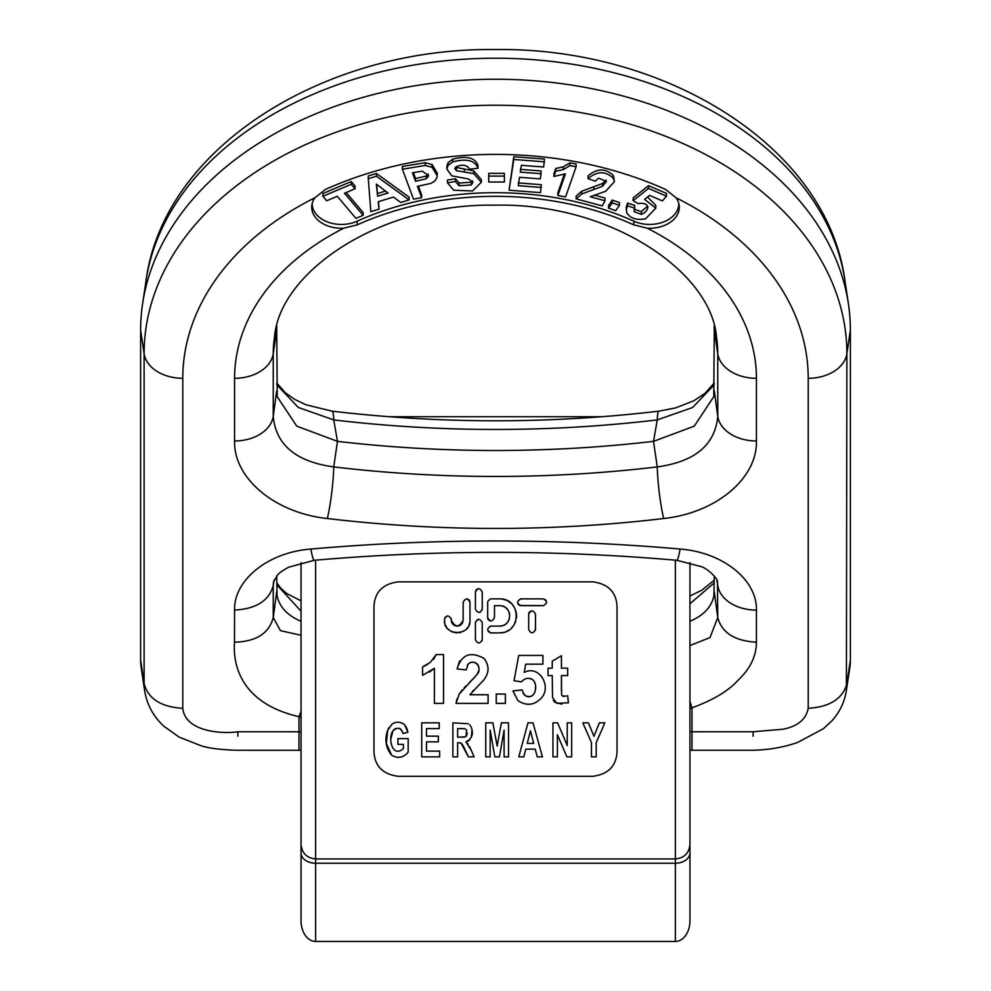 <?xml version="1.0" encoding="UTF-8"?>
<svg xmlns="http://www.w3.org/2000/svg" width="991" height="991" viewBox="0 0 991 991"><rect width="100%" height="100%" fill="white"/><g stroke="black" fill="none" stroke-linecap="round" stroke-linejoin="round"><path stroke-width="1.49" d="M592.729 776.312C608.028 774.367 616.129 766.266 617.034 752.008L617.034 606.17C616.142 591.912 608.04 583.81 592.729 581.853L398.271 581.853C382.972 583.798 374.871 591.9 373.966 606.17L373.966 752.008C374.858 766.254 382.96 774.355 398.271 776.312L592.729 776.312M478.467 588.679L477.835 588.815M477.464 588.951L476.733 589.385M476.485 589.595L475.767 590.574M475.73 590.661L475.42 592.061C477.674 587.762 479.941 587.762 482.233 592.061L482.233 609.081C479.966 613.429 477.699 613.429 475.42 609.081L475.42 592.061M479.656 612.376L480.301 612.153M482.084 610.035L482.233 609.081M473.834 690.058L472.546 691.346M466.228 669.904L457.111 668.962L466.228 669.904L468.186 664.069C474.937 657.764 482.927 668.454 477.03 674.475L459.167 694.084L456.033 703.387L456.975 698.94M459.167 694.084L462.277 689.847M464.246 687.643L465.733 686.082M469.449 682.44L472.558 679.417M472.794 679.182L475.098 676.803M477.03 674.475L478.703 670.709M478.764 666.993L478.38 665.679M478.009 664.936L477.389 664.106M477.005 663.722L475.977 663.016M474.54 662.496L472.905 662.298M470.911 662.508L469.61 662.991M468.186 664.069L467.306 665.308M484.066 658.458C489.616 665.766 489.356 673.137 483.286 680.569C489.306 673.199 489.566 665.828 484.066 658.458C470.452 650.988 461.472 654.494 457.111 668.962L459.502 661.022M483.286 680.569L477.29 686.775L483.286 680.569M492.874 722.835L497.148 746.05L501.384 722.835L497.148 746.05L492.874 722.835L485.751 722.835L485.751 756.864L490.173 756.864L490.173 730.082L494.831 756.864L499.414 756.864L504.097 730.082L504.097 756.864L508.519 756.864L508.519 722.835L501.384 722.835M525.651 664.168L524.227 672.418C539.228 664.54 551.702 686.292 541.606 697.775C551.69 686.292 539.265 664.552 524.227 672.418L525.651 664.168L542.907 664.168L542.907 655.435L518.714 655.435L514.032 680.743L521.452 681.833C525.242 677.683 529.305 677.249 533.641 680.532L532.006 679.182M529.69 704.205L525.874 704.044M517.909 700.6L512.929 690.888L522.034 689.922L512.929 690.888L517.909 700.6C526.655 706.298 534.558 705.357 541.606 697.775M523.025 693.167L526.134 696.178L530.148 696.611M530.829 696.413L532.08 695.793M533.641 680.532C536.379 685.128 536.379 689.748 533.629 694.381L534.917 692.04M535.338 690.454L535.586 686.329M535.264 683.901L534.607 681.994M531.151 678.761L528.166 678.302M518.788 756.864L527.98 722.835L518.788 756.864L523.843 756.864L525.787 749.134L535.214 749.134L537.271 756.864L542.449 756.864L533.009 722.835L542.449 756.864M566.134 696.066L562.417 695.992L561.6 694.827L562.417 695.992L561.6 694.827L561.426 675.602L561.426 691.061M562.417 695.992L564.176 696.462M567.632 695.571L568.413 702.792L567.632 695.571M561.786 704.18L554.749 702.161M554.378 701.814L553.325 700.303M552.544 697.515L552.247 675.602L552.544 697.515L556.731 703.337L568.413 702.792M557.586 722.835L567.248 745.554L557.586 722.835L552.953 722.835L552.953 756.864L557.388 756.864L557.388 734.678L566.889 756.864L571.671 756.864L571.671 722.835L567.248 722.835L567.248 745.554M588.394 722.835L593.956 736.301L599.394 722.835L593.956 736.301L588.394 722.835L582.819 722.835L591.454 742.544L591.454 756.864L596.21 756.864L596.21 742.593L604.882 722.835L599.394 722.835M617.034 606.17C616.154 591.937 608.053 583.835 592.729 581.853M373.966 752.008C374.846 766.229 382.947 774.33 398.271 776.312M463.491 746.396L461.868 743.721L459.886 742.73M467.504 741.367L465.943 741.85C472.038 738.741 473.772 733.786 471.134 727.01L469.746 724.817M472.001 730.107L471.32 737.279M469.635 739.93L468.557 740.797M469.523 746.557L471.196 750.224L465.943 741.85L468.111 744.154M471.196 750.224L474.082 756.864L471.196 750.224M468.396 723.752L452.875 722.835L452.875 756.864L457.631 756.864L457.631 742.655L461.001 743.039L468.384 756.864L463.763 746.979M434.306 658.173L436.114 654.58L430.354 662.347L422.587 666.881L422.587 675.329L434.392 668.268L429.437 672.121M422.587 666.881L425.585 665.568M426.687 664.936L427.728 664.267M433.154 659.684L433.773 658.916M386.341 743.448L387.667 730.293C384.434 739.62 385.759 747.92 391.643 755.204C397.961 758.772 403.473 757.756 408.181 752.169L408.181 738.617L397.924 738.617L397.924 744.352L403.374 744.352L403.374 748.676C392.188 758.363 387.741 738.084 392.87 730.986C397.552 726.713 400.971 727.555 403.139 733.538L400.81 729.153M400.178 728.719L399.311 728.335M396.041 728.397L394.951 728.893M394.368 729.289L393.439 730.218M392.87 730.986L391.049 738.345M398.221 757.446L397.515 757.434M391.643 755.204L386.341 743.523M402.953 723.504L404.7 724.917C400.81 721.671 396.635 721.349 392.188 723.95L387.667 730.293L388.93 727.629M394.108 722.885L395.545 722.476M399.831 722.402L401.628 722.873M406.942 728.596L407.871 732.262L404.7 724.917L406.558 727.691M543.848 605.6L519.916 605.489M519.519 605.328L518.751 604.807M518.59 604.659L517.921 603.68M517.773 603.284L517.624 602.503M520.164 598.985L521.018 598.874C516.571 601.128 516.571 603.408 521.018 605.674L543.142 605.674C547.589 603.395 547.589 601.128 543.142 598.874L545.471 599.79M545.744 600.088L546.177 600.744M546.375 601.215L546.537 602.057M490.52 620.948L489.467 620.589M489.207 620.428L488.563 619.883M488.278 619.536L487.944 618.904M487.77 618.396L487.671 617.591C489.938 621.939 492.205 621.939 494.484 617.591L494.484 605.674L499.588 605.674C512.793 605.365 512.942 626.262 499.588 626.101L501.83 625.841M490.223 598.985L487.807 601.326M501.731 599.01L506.166 600.199M507.739 600.955L511.009 603.284M512.57 604.894L514.54 607.768M515.63 610.221L516.472 613.801M516.584 615.151L516.472 617.901M515.803 621.047L514.911 623.277M513.09 626.225L511.43 628.096M508.916 630.115L506.612 631.378M503.812 632.369L499.588 632.902C521.923 633.1 521.526 598.242 499.588 598.874L491.078 598.874M490.062 626.25L491.078 626.101C486.668 628.356 486.668 630.623 491.078 632.902L490.025 632.729M488.662 631.899L487.993 630.945M503.738 625.21L504.865 624.627M506.574 623.327L507.516 622.311M508.68 620.515L509.263 619.127M509.684 614.432L509.238 612.574M508.693 611.286L507.516 609.465M506.649 608.511L504.902 607.173M503.663 606.529L501.818 605.922M466.959 598.898L468.012 599.183M468.285 599.332L468.966 599.852M469.251 600.174L469.647 600.819M469.833 601.277L469.982 602.28C467.715 597.945 465.448 597.945 463.169 602.28L463.169 620.143C459.217 627.761 455.241 627.761 451.264 620.143L451.339 621.084M469.623 623.128L469.003 625.036M467.777 627.303L466.662 628.715M464.705 630.474L463.293 631.366M461.001 632.32L459.304 632.729M457.198 632.902L455.117 632.729M453.395 632.32L451.128 631.354M449.703 630.462L447.759 628.703M446.656 627.291L445.43 625.036M444.81 623.141L444.451 620.143C443.287 636.457 471.109 636.519 469.982 620.143L469.982 602.28M444.922 617.566L447.127 615.968M451.116 618.322L451.264 619.288C448.997 614.928 446.73 614.928 444.451 619.288L444.451 620.143M451.599 622.1L452.094 623.166M452.59 623.896L453.407 624.726M454.126 625.222L455.104 625.705M455.971 625.965L456.962 626.089M457.929 626.052L458.821 625.878M459.824 625.494L460.58 625.061M461.459 624.318L462.029 623.649M462.611 622.645L462.933 621.791M478.554 619.301L477.216 619.697M475.519 621.89L475.42 622.695C477.687 618.334 479.954 618.334 482.233 622.695L482.233 639.703C479.966 644.088 477.699 644.088 475.42 639.703L475.42 622.695M482.097 640.644L482.233 639.703M531.535 610.828L529.578 611.881M529.318 612.203L528.946 612.859M528.785 613.367L528.674 614.185C530.941 609.837 533.208 609.837 535.487 614.185L535.487 629.496C533.22 633.868 530.953 633.868 528.674 629.496L528.674 614.185M535.351 630.437L535.487 629.496M561.426 675.602L567.67 675.602L567.67 668.169L561.426 668.169L561.426 655.732L552.247 661.183L552.247 668.169L548.048 668.169L548.048 675.602L552.247 675.602M533.691 743.399L527.249 743.399L530.433 730.776L533.691 743.399M533.009 722.835L527.98 722.835M533.629 694.381C530.693 697.342 527.608 697.515 524.35 694.926L522.034 689.922M496.231 703.387L505.373 703.387L505.373 694.072L496.231 694.072L496.231 703.387M456.033 703.387L488.105 703.387L488.105 694.741L469.945 694.741L477.29 686.775M465.448 736.808L457.631 737.23L457.631 728.596L464.829 728.707L466.625 730.045L465.981 736.449M464.791 728.707L462.425 728.596M462.363 728.596L460.01 728.596M466.241 736.202L466.823 735.26M467.207 733.761L467.257 733.105M468.384 756.864L474.082 756.864M461.162 737.23L462.871 737.193M462.921 737.193L464.296 737.081M434.392 668.268L434.392 703.387L443.534 703.387L443.534 654.58L436.114 654.58M421.732 756.864L439.67 756.864L439.67 751.128L426.489 751.128L426.489 741.863L438.332 741.863L438.332 736.14L426.489 736.14L426.489 728.596L439.224 728.596L439.224 722.835L421.732 722.835L421.732 756.864M403.139 733.538L407.871 732.262M543.142 598.874L521.018 598.874M499.588 626.101L491.078 626.101M491.078 632.902L499.588 632.902M487.671 602.28L487.671 617.591M451.264 620.143L451.264 619.288M689.947 562.578L689.947 920.825A20.625 14.58 -90 0 1 675.367 941.45L315.634 941.45A20.625 14.58 -90 0 1 301.053 920.825L301.053 562.591M602.045 416.715L388.955 416.715M689.947 844.369L689.947 844.369C689.092 853.226 684.224 858.082 675.367 858.949L675.367 560.175M379.008 209.138L378.203 201.73L393.452 197.048L400.723 202.474L409.097 199.909L409.097 197.159L376.419 173.462L368.293 175.952L368.293 178.702L370.845 211.64L379.008 209.138L378.488 201.644M312.227 203.353A29.173 20.625 180 0 0 327.08 221.786A29.173 20.625 180 0 0 357.07 221.216A257.648 182.183 0 0 1 633.93 221.216A29.173 20.625 180 0 0 663.92 221.786A29.173 20.625 180 0 0 678.773 203.353M363.14 215.307L344.472 193.245L355.038 188.773L355.038 186.023L351.235 181.539L322.88 193.53L322.88 196.28L326.683 200.764L337.262 196.292L355.93 218.354L363.14 215.307L363.14 212.557L346.193 192.514M421.633 197.643L417.434 186.358L430.986 183.372L434.665 181.18L436.981 177.6L437.229 173.091L432.113 164.568L425.238 162.71L402.383 166.476L402.383 169.226L413.507 199.154L421.633 197.643L421.633 194.893L418.388 186.172M472.521 180.907L471.295 182.233L459.167 183.025L455.476 178.789L447.461 180.028L447.461 182.778L453.717 190.235L472.534 190.966L481.304 182.245L473.735 173.648L456.405 170.687L454.832 168.606L455.897 166.909C462.351 164.072 466.947 164.84 469.684 169.201L477.984 168.259L477.984 165.509C475.16 157.643 466.736 155.525 452.714 159.155L448.056 162.673L446.879 166.277L446.879 169.027L451.735 175.853L468.508 178.975L472.918 182.282L471.295 184.983L459.167 185.775L455.476 181.539L447.461 182.778M481.304 182.245L481.304 179.495L473.735 170.898L455.439 167.268M504.382 173.338L488.736 173.351L488.736 176.101L488.749 182.022L504.394 182.01L504.382 173.338L504.382 176.088L488.736 176.101M541.309 187.448L518.243 185.676L519.519 177.302L540.268 178.9L541.061 173.722L520.325 172.124L521.365 165.299L543.663 167.021L544.468 159.068L513.821 156.714L509.089 190.222L540.516 192.638L541.309 184.698L518.243 182.926M541.061 173.722L541.061 170.972L520.325 169.374M564.325 174.28L557.859 192.787L557.859 195.537L565.588 196.887L576.13 166.736L576.13 163.986L569.85 162.883L563.309 166.835L555.753 168.482L553.919 173.71L553.919 176.46L565.44 173.846L557.859 195.537M605.018 200.752L590.24 196.763L605.637 191.275L614.432 181.712L613.367 178.293C605.501 170.848 597.065 170.96 588.059 178.628L595.182 181.18L598.638 178.145L606.43 181.403L602.503 186.271L581.667 194.013L576.143 198.869L602.243 205.905L605.018 200.752L605.018 198.002L594.179 195.078M606.083 180.114L602.503 183.521L581.667 191.263L576.143 196.119L576.143 198.869M614.432 181.712L613.367 175.543C605.501 168.098 597.065 168.21 588.059 175.878L588.059 178.628M612.265 200.095L608.573 205.422L608.573 208.172L615.733 210.649L619.412 205.335L619.412 202.585L612.265 200.095L612.265 202.845L608.573 208.172M647.829 206.834C647.569 210.241 645.414 212.743 641.338 214.366L634.178 211.678L634.797 205.471L627.576 203.081L626.188 207.367L626.733 212.706C630.387 218.503 636.705 220.522 645.674 218.763L655.807 208.122L644.621 199.414L649.539 195.376L662.384 200.913L666.472 196.168L666.472 193.418L648.473 185.664L633.138 197.915L633.138 200.665L638.142 203.638C643.382 202.734 646.615 203.799 647.829 206.834L647.903 207.453M647.594 206.14L641.338 211.616L634.29 209.2M655.807 208.122L655.807 205.372L647.532 197.023M325.457 189.442L314.903 197.791A29.68 20.984 180 0 0 311.88 205.05A29.68 20.984 180 0 0 343.827 228.178L357.33 224.821A257.152 181.836 0 0 1 633.67 224.821L647.173 228.178A29.68 20.984 180 0 0 679.12 205.05A29.68 20.984 180 0 0 676.097 197.791L665.543 189.442A316.476 223.78 180 0 0 325.457 189.442M314.903 197.791A312.71 221.117 180 0 0 182.79 378.302L182.79 708.305C185.255 732.448 223.718 733.984 237.852 731.754L301.053 731.767M301.053 717.36L298.997 716.691C241.247 703.412 232.736 665.271 234.495 642.205L234.57 610.109C256.297 608.846 269.193 600.633 273.243 585.483L273.256 617.529L280.428 630.635L301.053 635.293M689.947 645.562L710.002 637.585L717.757 617.591C721.807 632.729 734.703 640.942 756.43 642.205C756.282 656.005 750.398 668.43 738.778 679.467C729.066 690.554 713.47 700.005 692.003 707.809L689.947 708.726M689.947 731.767L753.148 731.754L782.766 729.252C797.582 726.44 806.055 719.454 808.21 708.305L808.21 378.302A312.71 221.117 180 0 0 676.097 197.791M846.401 690.393L849.832 667.401A97.229 68.751 180 0 0 850.377 660.179L850.377 330.176A354.877 250.934 180 0 0 848.407 303.803A354.877 250.934 180 0 0 495.5 79.243A354.877 250.934 180 0 0 142.593 303.803A354.877 250.934 180 0 0 140.623 330.176L140.623 660.179A97.229 68.751 180 0 0 141.168 667.401L144.599 690.405L144.116 683.679L140.623 660.179M144.773 691.433L144.612 690.43C146.817 704.415 153.209 716.332 163.788 726.155L179.111 737.093L201.148 745.777C209.188 748.354 221.427 749.853 237.852 750.261L301.053 750.274M182.79 708.305C161.062 707.029 148.179 698.828 144.116 683.679L144.116 353.676A351.384 248.468 0 0 1 495.5 105.219A351.384 248.468 0 0 1 846.884 353.676L846.401 690.368C844.629 701.975 839.724 712.207 831.684 721.052L823.397 728.707L797.904 742.321C784.315 747.177 769.4 749.828 753.148 750.261L692.003 750.261L692.003 707.809L689.947 701.467M689.947 621.307C703.66 615.448 711.649 606.888 713.929 595.641L714.263 575.944M276.737 575.932L277.071 595.641C279.351 606.888 287.34 615.448 301.053 621.307M276.823 326.076A218.763 154.683 180 0 0 276.737 330.176L277.232 396.673L296.73 426.142L337.473 441.354A972.258 687.494 180 0 0 653.527 441.354L694.257 426.155L713.768 396.673L714.263 330.176A218.763 154.683 180 0 0 714.177 326.076M234.57 378.302A38.884 27.5 0 0 0 273.243 353.676L273.243 416.344C275.857 444.86 296.024 461.707 333.744 466.91A975.751 689.959 180 0 0 657.256 466.91L653.527 441.354L657.256 419.911A975.751 689.959 0 0 1 333.744 419.911L337.473 441.354L333.744 466.91A38.884 4.559 96.8 0 1 327.34 518.516C274.99 512.991 233.579 478.368 234.57 440.97L234.57 378.302A260.93 184.499 0 0 1 343.827 228.178M647.173 228.178A260.93 184.499 0 0 1 756.43 378.302L756.43 440.97C757.409 478.393 715.998 513.004 663.66 518.516A38.884 4.559 83.2 0 1 657.256 466.91C694.964 461.719 715.13 444.86 717.757 416.344L717.757 353.676A222.257 157.16 180 0 0 716.518 337.163C711.513 272.079 610.642 202.672 495.079 205.187C379.813 202.994 279.499 272.252 274.482 337.163A222.257 157.16 180 0 0 273.243 353.676L276.737 330.176M714.263 591.615L717.757 617.591L717.472 581.866C718.413 579.326 707.859 568.524 701.108 566.579L676.717 560.287A38.884 3.382 95 0 0 680.111 549.051C722.712 552.21 757.248 579.859 756.43 610.109A38.884 27.5 180 0 1 717.757 585.483L716.827 579.846M273.541 581.767L273.243 585.483L274.185 579.809M276.737 390.751L273.243 416.344A38.884 27.5 180 0 1 234.57 440.97M756.43 440.97A38.884 27.5 180 0 1 717.757 416.344L714.263 390.751M298.997 750.261L298.997 716.691L301.053 711.327M234.495 642.205C256.161 641.598 269.081 633.373 273.256 617.529L276.737 591.615M234.57 610.109C233.777 579.834 268.326 552.198 310.889 549.051A38.884 3.382 85 0 0 314.283 560.287L314.283 560.287C435.099 549.745 555.901 549.745 676.717 560.287M714.263 582.832L689.947 603.754M301.053 611.212L276.737 584.678M276.737 382.972L285.358 392.845L294.996 399.559L305.996 404.786L331.923 411.141A38.884 4.559 96.8 0 1 333.744 419.911L298.328 407.474L276.737 384.719M714.263 384.719L692.672 407.474L657.256 419.911A38.884 4.559 83.2 0 1 659.077 411.141L675.713 407.883L693.811 400.76L704.911 393.452L714.263 382.972M355.038 188.773L351.235 184.289L351.235 181.539M351.235 184.289L322.88 196.28M377.633 196.218L376.332 184.103L388.038 193.022L377.633 196.218L376.654 184.351M385.462 191.065L377.633 193.468M409.097 199.909L376.419 176.212L376.419 173.462M376.419 176.212L368.293 178.702M415.551 181.279L412.392 172.781L422.228 171.17L428.508 175.556L426.229 178.789L415.551 181.279L415.551 178.529L413.346 172.607M428.223 174.094L426.229 176.039L415.551 178.529M437.229 175.841L432.113 167.318L425.238 165.46L402.383 169.226M455.476 181.539L455.476 178.789M477.984 168.259C475.16 160.393 466.736 158.275 452.714 161.905L448.056 165.423L446.879 169.027M504.394 182.01L504.382 176.088M544.468 161.818L513.821 159.464L509.089 190.222M513.821 159.464L513.821 156.714M576.13 166.736L569.85 165.633L569.85 162.883M569.85 165.633L563.309 169.585L555.753 171.232L555.753 168.482M555.753 171.232L553.919 176.46M602.503 186.271L602.503 183.521M619.412 205.335L612.265 202.845M634.797 208.221L627.576 205.831L627.576 203.081M627.576 205.831L626.188 210.117M666.472 196.168L648.473 188.414L648.473 185.664M648.473 188.414L633.138 200.665M634.178 209.497L634.005 210.612M315.634 560.175L315.634 941.45M675.367 941.45L675.367 863.223L315.634 863.223A14.58 10.306 0 0 1 301.053 852.904M689.947 852.904A14.58 10.306 -0 0 1 675.367 863.223L675.367 858.949L315.634 858.949C306.776 858.082 301.908 853.226 301.053 844.369L301.053 844.369M850.377 330.176L846.884 353.676A38.884 27.5 180 0 1 808.21 378.302M140.623 330.176L144.116 353.676A38.884 27.5 0 0 0 182.79 378.302M756.43 378.302A38.884 27.5 180 0 1 717.757 353.676L714.263 330.176M310.889 549.051A1500.56 1061.064 0 0 1 680.111 549.051M756.43 610.109L756.43 642.205M663.66 518.516A1014.437 717.311 0 0 1 327.34 518.516M808.21 708.305C829.826 706.955 842.722 698.742 846.884 683.679L850.377 660.179M237.852 736.189L237.852 731.754M753.148 731.754L753.148 736.189M848.407 303.803L844.939 280.564A351.384 248.468 180 0 0 495.5 58.221A351.384 248.468 180 0 0 146.061 280.564L142.593 303.803M357.33 224.821L357.07 221.216M633.67 224.821L633.93 221.216M428.223 176.844L428.223 174.193M426.229 178.789L426.229 176.039M432.113 167.318L432.113 164.568M425.238 165.46L425.238 162.71M473.735 173.648L473.735 170.898M464.383 172.137L464.383 169.387M456.405 170.687L456.405 167.937M452.714 161.905L452.714 159.155M448.056 165.423L448.056 162.673M471.295 184.983L471.295 182.233M459.167 185.775L459.167 183.025M563.309 169.585L563.309 166.835M613.367 178.293L613.367 175.543M593.782 189.343L593.782 186.593M581.667 194.013L581.667 191.263M641.338 214.366L641.338 211.616M692.003 750.261L689.947 750.274M273.528 581.828L277.567 575.015C278.768 573.256 282.46 570.643 288.641 567.199L314.283 560.287M844.939 280.564C827.212 146.68 665.469 46.998 494.881 49.55C324.726 47.444 163.763 147.027 146.061 280.564M331.923 411.141C440.97 424.012 550.03 424.012 659.077 411.141M276.737 582.795L281.035 588.481L286.833 593.597L301.053 600.843M714.263 580.181L701.739 590.24L689.947 596.012"/></g></svg>
